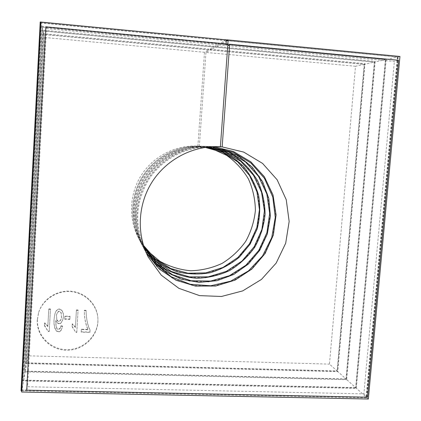 <?xml version="1.0" encoding="UTF-8"?>
<svg xmlns="http://www.w3.org/2000/svg" width="421" height="421" viewBox="0 0 421 421"><rect width="100%" height="100%" fill="white"/><g stroke="black" fill="none" stroke-linecap="round" stroke-linejoin="round"><path stroke-width="0.32" stroke-dasharray="2.1 1.58" d="M226.84 40.737L397.413 57.019L385.689 59.608L220.983 44.016L226.261 41.058M385.389 59.671L355.65 387.625L346.251 379.179L374.637 62.045L215.473 47.099L220.83 44.1L385.389 59.671L374.637 62.045L375.174 61.382L215.394 46.357L215.336 47.178L374.358 62.103L364.46 64.287L210.416 49.936L215.336 47.178M355.503 66.265L205.974 52.42L210.29 50.004L364.207 64.345L355.503 66.265L329.469 364.107L337.11 370.969L26.823 362.86L28.081 355.792L329.469 364.107M210.416 49.936L210.347 49.215L210.29 50.004M374.358 62.103L346.009 378.963L337.332 371.169L364.46 64.287L364.991 63.65L210.347 49.215M215.473 47.099L215.394 46.357M220.983 44.016L220.893 43.242L220.83 44.1M397.413 57.019L366.133 397.035L355.913 387.857L385.689 59.608L386.241 58.919L220.893 43.242M399.95 56.461L397.74 56.951L227.003 40.648M225.172 39.748L225.261 40.479L41.074 22.892L21.95 390.209L366.417 397.292L397.74 56.951L398.25 56.298M227.777 45.621L394.361 61.419L398.561 60.287M219.315 43.858L219.23 43.084L41.321 26.218L42.142 27.091L219.315 43.858L225.098 40.569L41.1 23.008L42.142 27.091L23.708 380.358L355.913 387.857L356.334 388.409L386.241 58.919M366.133 397.035L21.997 389.941L23.708 380.358L22.839 380.921L356.334 388.409M21.997 389.941L41.1 23.008M355.65 387.625L23.75 380.116L25.313 371.343L346.251 379.179L346.667 379.716L375.174 61.382M23.75 380.116L42.174 27.191L43.126 30.917L25.313 371.343L24.481 371.89L346.667 379.716M213.879 46.952L213.8 46.205L42.337 30.08L43.126 30.917L213.879 46.952L219.167 43.942L42.174 27.191M208.884 49.789L208.816 49.073L43.263 33.622L44.021 34.427L208.884 49.789L213.742 47.026L43.147 31.012L44.021 34.427L26.786 363.065L337.332 371.169L337.747 371.701L364.991 63.65M346.009 378.963L25.349 371.122L26.786 363.065L25.986 363.597L337.747 371.701M25.349 371.122L43.147 31.012M26.823 362.86L44.042 34.517L44.805 37.501L28.081 355.792M364.207 64.345L337.11 370.969M44.805 37.501L204.495 52.283L208.758 49.862L44.042 34.517M49.231 331.485L50.446 309.303L48.757 309.24L47.815 326.538L44.61 323.16L44.468 325.78L48.141 331.448L49.231 331.485L50.446 309.303M61.103 330.411L62.561 326.438L60.908 326.164L60.145 328.459C57.267 331.132 55.798 328.622 55.74 320.918C58.761 325.559 61.25 324.712 63.197 318.365C64.966 309.172 56.525 305.22 54.672 315.155C52.151 327.596 56.798 335.284 61.103 330.411L62.561 326.438M70.002 316.66L64.85 316.476L64.697 319.197L69.849 319.376L70.044 316.318L64.902 316.134L64.85 316.476M76.79 332.385L78.069 310.335L76.396 310.272L75.401 327.464L72.249 324.107L72.102 326.712L75.712 332.348L76.79 332.385L78.069 310.335M87.963 329.79L81.337 329.569L81.185 332.153L89.936 332.437L90.062 330.353C87.589 325.496 86.258 318.923 86.063 310.63L84.347 310.566L84.337 310.898C84.279 317.634 85.489 323.928 87.963 329.79L87.968 329.427L81.353 329.206L81.337 329.569M37.28 319.923C36.269 336.295 50.925 350.74 67.67 350.24C84.41 350.014 98.788 335.158 97.93 319.05C97.367 305.23 85.784 293.158 71.438 291.695C57.109 290.122 42.521 299.563 38.474 313.119L37.28 319.923M37.432 319.402L38.627 312.614C42.663 299.099 57.203 289.685 71.491 291.258C85.8 292.716 97.346 304.757 97.904 318.534C98.761 334.6 84.426 349.409 67.734 349.635C51.041 350.13 36.432 335.726 37.432 319.402M204.495 52.283L197.886 146.15L195.807 146.061C174.283 145.503 152.849 156.949 141.146 175.468C129.484 194.023 128.41 218.294 138.199 237.47L142.335 244.39L147.329 250.695M211.674 148.587L199.349 146.255L202.417 146.345L220.846 150.765L237.023 160.422L249.569 174.399L257.431 191.429L259.999 210.021L257.094 228.592L248.995 245.564L236.386 259.52L220.325 269.272L202.154 273.966L183.414 273.155L165.721 266.846L150.639 255.515L139.551 240.117C129.494 220.415 130.605 195.46 142.593 176.383C154.628 157.333 176.662 145.566 198.775 146.14L200.917 146.234L200.97 147.003C177.704 145.592 154.17 158.164 142.172 178.683C130.194 199.207 130.815 225.845 143.466 245.375M205.974 52.42L199.349 146.255M81.353 329.206L81.185 332.153M81.2 331.785L89.936 332.069L89.936 332.437M89.936 332.069L90.062 330.353M90.062 329.985C87.594 325.144 86.263 318.581 86.068 310.303L86.063 310.63M86.068 310.303L84.358 310.24L84.347 310.566C84.289 317.292 85.495 323.575 87.968 329.427M84.358 310.24L84.337 310.898M78.09 310.003L76.422 309.945L76.396 310.272M76.422 309.945L75.401 327.464M75.433 327.106L72.286 323.754L72.249 324.107M72.286 323.754L72.102 326.712M72.138 326.354L75.712 332.348M75.743 331.98L76.817 332.011M64.902 316.134L64.697 319.197M64.75 318.85L69.886 319.034L69.849 319.376M69.886 319.034L70.044 316.318M56.835 320.176L56.403 315.324C57.74 311.256 59.298 310.461 61.077 312.945L61.503 317.95C60.34 321.797 58.782 322.539 56.835 320.176L56.467 314.987C57.803 310.924 59.361 310.135 61.134 312.614L61.561 317.608C60.398 321.449 58.84 322.186 56.903 319.828M62.618 326.075L60.966 325.807L60.908 326.164M60.966 325.807L60.145 328.459M60.203 328.096C57.335 330.764 55.867 328.254 55.804 320.565L55.74 320.918M55.804 320.565C58.824 325.201 61.308 324.354 63.25 318.023C65.013 308.846 56.588 304.904 54.741 314.813C52.225 327.233 56.861 334.905 61.161 330.043M50.525 308.977L48.841 308.914L48.757 309.24M48.841 308.914L47.815 326.538M47.894 326.175L44.7 322.802L44.61 323.16M44.7 322.802L44.468 325.78M44.558 325.422L48.141 331.448M48.226 331.08L49.31 331.111M43.263 33.622L25.986 363.597M208.816 49.073L208.758 49.862M42.337 30.08L24.481 371.89M213.8 46.205L213.742 47.026M41.321 26.218L22.839 380.921M219.23 43.084L219.167 43.942M40.874 22.118L40.848 22.655M21.629 392.019L21.718 390.362M21.692 390.799L366.844 397.85L398.298 56.303M368.343 399.019L366.844 397.85M225.161 39.674L225.098 40.569M26.712 390.188L27.602 386.72L363.876 393.882L394.361 61.419M367.512 397.208L363.876 393.882M227.882 44.116L225.94 45.51L46.473 28.565L27.602 386.72M45.826 26.86L46.473 28.565M226.056 43.942L225.94 45.51M227.808 44.105L227.693 45.678M225.261 40.479L226.351 39.858M197.886 146.15L200.917 146.234M205.211 147.403L202.48 147.108L202.533 146.345L214.863 148.645M200.97 147.003L201.028 146.234L204.238 146.324L204.296 147.113C180.767 145.698 156.922 158.149 144.387 178.683C131.878 199.233 131.741 226.114 143.782 246.359M148.75 253.547L139.604 240.212C129.531 220.493 130.642 195.512 142.645 176.415C154.696 157.349 176.752 145.566 198.886 146.145L201.028 146.234M202.417 146.345L202.48 147.108M202.533 146.345L205.785 146.434L224.746 150.992L241.386 160.933L254.279 175.32L262.357 192.85L264.983 211.984L261.983 231.087L253.647 248.558L240.67 262.925L224.151 272.971L205.459 277.813L186.177 276.992L167.968 270.514L152.449 258.868L141.04 243.017C130.684 222.741 131.831 197.039 144.177 177.383C156.58 157.759 179.272 145.634 202.038 146.229L204.238 146.324M206.232 147.261L205.848 147.229L205.906 146.44L218.241 148.702M204.296 147.113L204.353 146.329L207.763 146.419L207.832 147.234C183.919 145.798 159.648 158.254 146.597 178.951C133.583 199.675 132.847 226.945 144.487 247.88M150.26 256.568L141.093 243.122C130.726 222.825 131.873 197.091 144.235 177.42C156.649 157.775 179.367 145.64 202.154 146.229L204.353 146.329M205.785 146.434L205.848 147.229M205.906 146.44L209.358 146.534L228.887 151.228L246.017 161.475L259.278 176.299L267.582 194.349L270.271 214.057L267.172 233.739L258.578 251.732L245.217 266.535L228.203 276.892L208.958 281.896L189.103 281.065L170.358 274.408L154.37 262.42L142.614 246.101C131.947 225.209 133.131 198.712 145.866 178.446C158.654 158.212 182.046 145.708 205.495 146.319L207.763 146.419M207.832 147.234L207.89 146.424L211.516 146.524L211.589 147.361M209.358 146.534L209.421 147.266L209.484 146.54L215.431 146.629M213.184 146.955L221.83 148.771M151.87 259.778L142.672 246.211C131.994 225.298 133.178 198.77 145.924 178.483C158.728 158.228 182.146 145.713 205.622 146.324L207.89 146.424M209.484 146.54L213.158 146.64L233.287 151.486L250.937 162.053L264.593 177.336L273.129 195.949L275.887 216.268L272.682 236.555L263.814 255.105L250.042 270.371L232.513 281.06L212.679 286.233L192.218 285.396L172.894 278.549L156.412 266.198L144.292 249.379C133.294 227.84 134.515 200.496 147.66 179.578C160.859 158.691 184.998 145.787 209.179 146.419L211.516 146.524M206.337 147.25C183.393 147.655 160.954 160.285 148.439 180.067C135.909 201.67 134.367 223.804 143.814 246.459M146.387 253.195L144.35 249.495C133.341 227.935 134.567 200.559 147.724 179.614C160.938 158.712 185.103 145.792 209.305 146.424L211.647 146.524M213.294 146.645L213.752 146.655M61.134 312.614L61.077 312.945M97.93 319.05L97.904 318.534M38.474 313.119L38.627 312.614M56.403 315.324L56.467 314.987M62.534 326.622L62.592 326.259M63.197 318.365L63.25 318.023M54.672 315.155L54.741 314.813M61.503 317.95L61.561 317.608M198.775 146.14L195.807 146.061M139.551 240.117L138.199 237.47M202.038 146.229L198.886 146.145M141.04 243.017L139.604 240.212M205.495 146.319L202.154 146.229M142.614 246.101L141.093 243.122M209.179 146.419L205.622 146.324M144.292 249.379L142.672 246.211M217.889 146.65L209.305 146.424M148.26 257.136L144.35 249.495"/><path stroke-width="0.63" d="M226.261 41.058L226.84 40.737L226.903 39.837L227.003 40.648L228.108 40.027L227.808 44.105M398.25 56.298L226.903 39.837M215.431 146.629L220.394 146.761L227.882 44.116L45.826 26.86L26.712 390.188L367.512 397.208L398.561 60.287L229.661 44.284L227.777 45.621M226.056 43.942L226.351 39.858L40.874 22.118L21.629 392.019L368.343 399.019L399.95 56.461L228.108 40.027M147.329 250.695L159.833 261.246C169.463 266.577 179.746 269.75 190.676 270.761C201.638 270.461 212.105 268.003 222.072 263.399C231.434 257.652 239.312 250.306 245.701 241.359C251.016 231.734 254.242 221.462 255.384 210.537C255.242 199.554 252.942 189.055 248.479 179.036C242.849 169.61 235.555 161.706 226.587 155.317L211.674 148.587M225.172 39.748L40.211 21.981L21.05 390.783L21.692 390.799M40.848 22.655L40.211 21.981M21.718 390.362L21.05 390.783M229.661 44.284L222.156 146.892L243.701 152.086L262.567 163.411L277.15 179.788L286.243 199.722L289.153 221.478L285.691 243.196L276.187 263.067L261.446 279.423L242.691 290.895L221.472 296.479L199.58 295.631L178.893 288.338L161.248 275.145L148.26 257.136C136.478 234.065 137.799 204.717 151.913 182.256C166.09 159.833 191.992 145.976 217.889 146.65L220.394 146.761M143.466 245.375L155.402 258.968L170.663 268.493L187.966 273.234L205.88 272.861L222.977 267.456L237.912 257.489L249.521 243.764L256.889 227.377L259.436 209.605L256.936 191.844L249.542 175.52L237.802 161.959L222.62 152.307L205.211 147.403M214.863 148.645C225.593 152.502 235.06 158.349 243.259 166.179C250.442 174.931 255.573 184.751 258.662 195.639C260.436 206.811 259.946 217.899 257.189 228.898L250.132 244.154L239.412 257.105C230.682 264.335 220.893 269.561 210.042 272.782C198.891 274.697 187.819 274.303 176.825 271.598C166.221 267.577 156.865 261.562 148.75 253.547M143.782 246.359L155.791 261.046L171.489 271.503L189.497 276.897L208.274 276.839L226.261 271.398L241.991 261.067L254.189 246.711L261.878 229.513L264.409 210.863L261.557 192.286L253.505 175.325L240.87 161.406L224.667 151.76L206.232 147.261M218.241 148.702L234.187 155.707C243.78 162.427 251.6 170.784 257.641 180.777C262.436 191.423 264.925 202.59 265.098 214.278C263.904 225.914 260.478 236.855 254.821 247.106C248.011 256.636 239.617 264.446 229.64 270.545C219.02 275.434 207.874 278.007 196.202 278.27C184.577 277.134 173.662 273.687 163.459 267.93L150.26 256.568M144.487 247.88L156.538 263.483L172.573 274.745L191.139 280.754L210.637 281.065L229.403 275.723L245.89 265.225L258.741 250.469L266.903 232.681L269.687 213.331L266.84 194.023L258.541 176.383L245.438 161.922L228.592 151.934L209.426 147.35M206.337 147.25L211.589 147.361L211.631 146.75L213.184 146.955M221.83 148.771L238.333 155.923L252.253 167.19L262.641 181.735L268.819 198.501L270.398 216.32L267.314 233.965L259.794 250.242L248.358 264.051L233.771 274.445L217.01 280.707L199.222 282.37L181.619 279.276L165.448 271.582L151.87 259.778M143.814 246.459L155.223 263.778L171.21 276.755L190.276 284.28L210.684 285.775L230.64 281.17L248.427 270.94L262.52 255.989L271.734 237.618L275.271 217.399L272.787 197.054L264.451 178.367L250.921 162.99L233.339 152.349L213.231 147.482L213.289 146.671M213.521 146.666L233.366 151.46L250.8 161.817L264.388 176.778L273.034 195.023L276.087 215.005L273.35 235.065L265.077 253.568L251.953 269.019L235.034 280.149L215.694 286.012L195.502 286.085L176.146 280.281L159.275 269.019L146.387 253.195M213.163 146.676L213.231 147.482M213.752 146.655L222.156 146.892"/></g></svg>
